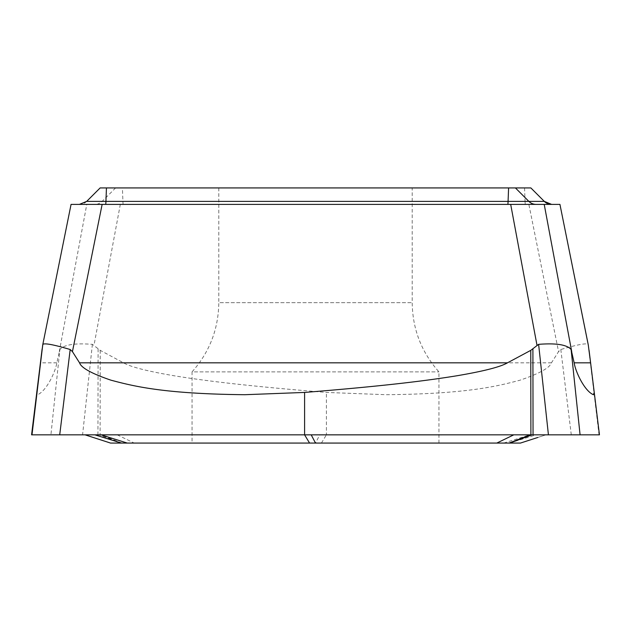 <?xml version="1.0" encoding="UTF-8"?>
<svg xmlns="http://www.w3.org/2000/svg" width="631" height="631" viewBox="0 0 631 631"><rect width="100%" height="100%" fill="white"/><g stroke="black" fill="none" stroke-linecap="round" stroke-linejoin="round"><path stroke-width="0.47" stroke-dasharray="3.15 2.37" d="M510.85 201.376L86.707 201.376L100.14 187.928L530.86 187.928M218.862 187.928L412.209 187.928L218.862 187.928M551.565 204.389L544.214 204.389L551.565 204.389M86.692 201.376L86.707 201.376A10.285 10.277 -90 0 1 79.435 204.389L102.143 204.389M42.695 345.149L71.09 204.389L528.857 204.389L558.561 351.633L551.455 362.825C549.782 367.834 539.308 373.615 520.031 380.185C497.638 386.133 467.5 393.91 386.077 394.706L326.408 392.435C244.008 385.809 203.103 380.477 174.29 375.8C147.583 371.28 130.656 366.958 123.518 362.825L100.234 350.355L92.386 344.345C74.837 342.972 63.999 344.7 59.89 349.519L56.829 362.825C55.67 371.138 46.781 390.786 37.623 394.706L36.756 392.435L41.922 350.355M559.91 204.389L544.214 204.389M599.016 434.838L571.284 434.838L599.016 434.838L588.163 344.345C586.152 342.972 577.042 344.7 560.809 349.519L558.561 351.633M560.809 349.519L571.284 434.838L50.922 434.838L59.89 349.519M31.984 434.838L31.582 434.838L31.984 434.838M443.648 434.838L530.9 434.838M537.841 437.457L545.949 434.838L533.045 434.838M315.5 443.072L110.575 443.072L85.051 434.838L319.791 434.838L315.5 443.072L520.441 443.072L545.949 434.838L54.81 434.838M319.791 434.838L326.408 434.838L326.408 392.435M110.575 443.072L85.051 434.838L168.674 434.838M308.914 434.838L236.562 434.838M590.608 362.825L590.75 363.992M590.892 365.168L591.026 366.232M593.637 387.497L593.803 388.87M594.023 390.676L594.252 392.521M92.386 344.345L82.574 434.838M311.328 443.072L309.576 443.072M218.791 187.928L218.791 302.683L412.209 302.683L218.791 302.683C218.468 329.066 209.555 352.137 192.045 371.88L438.955 371.88L192.045 371.88L192.045 443.072L438.868 443.072M117.232 434.838L134.206 443.072M321.424 443.072L326.408 434.838L548.426 434.838M544.308 201.376L528.439 201.376M524.55 187.928L525.063 201.376L512.656 201.376M115.591 187.928L102.151 201.376A10.285 10.277 90 0 1 94.887 204.389L123.195 204.389A10.285 0.394 -90 0 1 122.919 201.376L122.406 187.928M507.805 204.389L510.684 204.389M525.063 201.376A10.285 0.394 90 0 0 525.347 204.389M56.829 362.825L40.392 362.825M59.282 351.633L86.786 204.389M120.316 204.389L94.027 345.149M551.455 362.825L123.518 362.825M599.418 434.838L588.857 348.817M100.234 350.355L100.1 434.838M97.955 434.838L98.097 348.817M121.278 443.072L98.886 434.838M121.949 443.072L100.873 434.838M503.735 443.072L529.937 434.838M509.532 443.072L536.113 434.838M438.955 443.072L438.955 371.88C421.445 352.137 412.532 329.066 412.209 302.683L412.209 187.928"/><path stroke-width="0.95" d="M86.707 201.376L544.293 201.376L530.86 187.928L100.14 187.928L86.692 201.376L79.411 204.389L102.143 204.389L71.066 204.389L42.813 344.455M589.078 350.355L590.608 362.825L588.305 345.149L559.934 204.389L528.857 204.389M571.718 351.633L544.214 204.389L102.143 204.389L72.439 351.633L79.545 362.825C81.218 367.834 91.692 373.615 110.969 380.185C133.362 386.133 163.5 393.91 244.923 394.706L304.592 392.435C386.992 385.809 427.897 380.477 456.71 375.8C483.417 371.28 500.344 366.958 507.482 362.825L530.766 350.355L538.614 344.345C556.163 342.972 567.001 344.7 571.11 349.519L574.171 362.825C575.33 371.138 584.219 390.786 593.377 394.706L594.244 392.435L590.608 362.825L574.171 362.825M36.748 392.521L42.837 344.345C44.848 342.972 53.958 344.7 70.191 349.519L72.439 351.633M42.695 345.149L31.984 434.838L599.45 434.838L594.244 392.435M588.305 345.149L588.163 344.345L588.305 345.149M54.81 434.838L31.984 434.838L59.716 434.838L70.191 349.519M571.11 349.519L580.078 434.838L548.426 434.838L538.614 344.345M31.984 434.838L50.922 434.838M85.051 434.838L110.559 443.072L309.576 443.072L304.592 434.846L533.045 434.838L530.127 434.838L509.051 443.072L520.441 443.072L537.841 437.457M236.562 434.838L168.674 434.838M443.648 434.838L308.914 434.838M590.75 363.992L590.892 365.168M591.026 366.232L593.637 387.497M593.803 388.87L594.023 390.676M594.252 392.521L599.45 434.838L580.078 434.838M513.768 434.838L496.794 443.072L509.051 443.072M192.045 443.072L496.794 443.072M438.868 443.072L311.328 443.072M59.716 434.838L304.592 434.838L304.592 392.435M532.903 348.817L533.045 434.838L571.284 434.838M544.308 201.376L551.589 204.389A10.285 10.277 90 0 1 544.293 201.376L530.86 187.928M528.439 201.376L525.063 201.376M512.656 201.376L510.85 201.376M106.45 187.928L105.937 201.376A10.285 0.394 -90 0 1 105.653 204.389M507.805 204.389A10.285 0.394 90 0 0 508.081 201.376L508.594 187.928M515.409 187.928L528.849 201.376A10.285 10.277 -90 0 0 536.113 204.389L510.684 204.389L536.973 345.149M79.545 362.825L507.482 362.825M530.766 350.355L530.9 434.838M31.582 434.838L42.143 348.817M311.209 434.838L315.5 443.072M94.887 434.838L121.467 443.072M509.722 443.072L532.114 434.838M127.265 443.072L101.063 434.838M559.934 204.389L588.187 344.455"/></g></svg>
